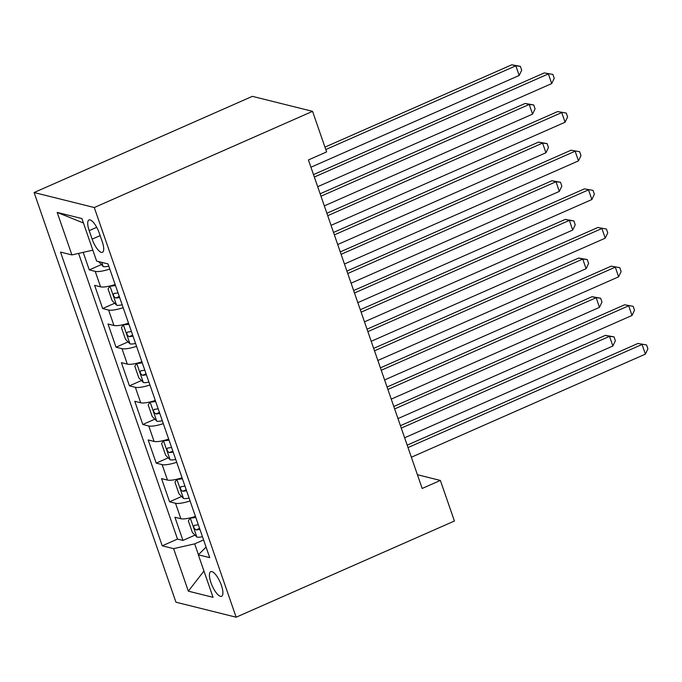 <?xml version="1.0" encoding="UTF-8"?>
<svg xmlns="http://www.w3.org/2000/svg" width="682" height="682" viewBox="0 0 682 682"><rect width="100%" height="100%" fill="white"/><g stroke="black" fill="none" stroke-linecap="round" stroke-linejoin="round"><path stroke-width="1.02" d="M221.369 585.267A13.452 4.373 -113.8 0 0 210.738 571.661A13.452 4.373 -113.8 0 0 210.96 582.675A13.452 4.373 -113.8 0 0 221.59 596.281A13.452 4.373 -113.8 0 0 221.369 585.267M34.1 192.529L175.965 602.206L236.143 617.201L94.278 207.533L34.1 192.529L252.374 96.35L312.552 111.345L94.278 207.533M83.195 252.349L89.274 269.902L101.311 264.599M115.139 284.513A16.811 3.887 160.9 0 1 100.569 286.841L94.627 285.357L102.658 308.545L114.695 303.243M128.523 323.166A16.811 3.887 -19.1 0 1 113.945 325.485L108.012 324.01L116.042 347.198L128.08 341.895M141.907 361.81A16.811 3.887 -19.1 0 1 127.329 364.137L121.396 362.654L129.427 385.842L141.464 380.539M155.291 400.462A16.811 3.887 -19.1 0 1 140.714 402.781L134.78 401.306L142.811 424.494L154.84 419.191M168.676 439.106A16.811 3.887 -19.1 0 1 154.098 441.433L148.165 439.95L156.195 463.138L168.224 457.835M182.06 477.758A16.811 3.887 -19.1 0 1 167.482 480.077L161.549 478.602L169.579 501.79L181.608 496.487M312.552 111.345L326.61 151.924L308.417 159.946L422.175 488.457L440.367 480.443L417.418 474.723M89.197 230.627L92.147 239.135A13.035 4.237 -113.8 0 0 102.445 252.314A13.035 4.237 -113.8 0 0 102.232 241.641L99.282 233.142A13.035 4.237 -113.8 0 0 88.992 219.962A13.035 4.237 -113.8 0 0 89.197 230.627L96.716 227.319M206.066 547.092L198.334 554.807L209.724 557.646L108.012 263.917L96.622 261.087L81.908 218.572L57.186 212.409L71.9 254.923L60.519 252.084L162.231 545.813L173.612 548.652L194.677 543.861L198.436 554.713M198.334 554.807L213.057 597.321L188.334 591.166L173.612 548.652M109.793 269.058A16.811 3.887 160.9 0 1 95.216 271.376L89.274 269.902M78.583 253.406L177.508 539.078L182.955 540.434L194.992 535.131M195.444 516.402A16.811 3.887 -19.1 0 1 180.866 518.729L174.924 517.246L182.955 540.434M190.09 500.946A16.811 3.887 160.9 0 1 175.513 503.265L169.579 501.79M176.706 462.294A16.811 3.887 160.9 0 1 162.128 464.621L156.195 463.138M163.322 423.65A16.811 3.887 160.9 0 1 148.744 425.969L142.811 424.494M149.938 384.998A16.811 3.887 160.9 0 1 135.36 387.325L129.427 385.842M136.553 346.354A16.811 3.887 160.9 0 1 121.976 348.673L116.042 347.198M123.169 307.701A16.811 3.887 160.9 0 1 108.6 310.029L102.658 308.545M440.367 480.443L454.417 521.022L236.143 617.201M203.586 539.931L194.677 543.861M92.846 250.158L71.9 254.923M177.508 539.078L162.231 545.813M83.443 223.014L57.186 212.409M188.334 591.166L203.952 571.03M314.334 177.039L548.362 73.92L551.712 83.579L317.684 186.706M313.498 174.609L544.296 72.906L552.88 74.432L554.219 78.294L551.712 83.579M544.296 72.906L552.88 74.432M98.566 261.564L103.289 266.602A11.142 2.575 -19.1 0 0 108.788 266.168M310.941 167.235L519.181 75.472L515.839 65.813L511.773 64.799L324.939 147.124M511.773 64.799L520.349 66.325L515.839 65.813L325.783 149.554M520.349 66.325L521.687 70.186L519.181 75.472M327.718 215.691L561.746 112.564L565.097 122.231L331.068 225.35M326.874 213.253L557.68 111.55L566.265 113.076L567.603 116.946L565.097 122.231M557.68 111.55L566.265 113.076M341.102 254.335L575.131 151.216L578.481 160.875L344.453 264.002M340.258 251.905L571.064 150.202L579.649 151.728L580.987 155.59L578.481 160.875M571.064 150.202L579.649 151.728M354.487 292.987L588.515 189.86L591.865 199.528L357.837 302.646M353.643 290.549L584.448 188.854L593.033 190.372L594.363 194.242L591.865 199.528M584.448 188.854L593.033 190.372M367.871 331.631L601.899 228.513L605.241 238.171L371.213 341.298M367.027 329.201L597.833 227.498L606.409 229.024L607.747 232.886L605.241 238.171M597.833 227.498L606.409 229.024M109.973 285.928L108.063 288.98L112.078 300.574L116.665 305.255A11.142 2.575 -19.1 0 0 122.172 304.811M110.092 285.954A11.142 2.575 -19.1 0 0 115.48 285.485M324.325 205.879L532.565 114.124L529.223 104.457L525.157 103.451L320.139 193.79M118.02 292.834A11.142 2.575 160.9 0 1 114.184 293.379C112.871 294.871 113.408 296.414 115.795 298.017A11.142 2.575 -19.1 0 0 119.631 297.471M525.157 103.451L533.733 104.968L529.223 104.457L320.975 196.22M533.733 104.968L535.072 108.839L532.565 114.124M123.357 324.581L121.447 327.633L125.454 339.227L130.049 343.899A11.142 2.575 -19.1 0 0 135.556 343.464M123.476 324.598A11.142 2.575 -19.1 0 0 128.864 324.138M337.709 244.531L545.95 152.768L542.599 143.109L538.533 142.095L333.524 232.434M131.404 331.478A11.142 2.575 160.9 0 1 127.568 332.023C126.255 333.524 126.792 335.067 129.179 336.661A11.142 2.575 -19.1 0 0 133.016 336.115M538.533 142.095L547.117 143.621L542.599 143.109L334.359 234.872M547.117 143.621L548.456 147.483L545.95 152.768M136.741 363.225L134.823 366.277L138.838 377.871L143.433 382.551A11.142 2.575 -19.1 0 0 148.94 382.108M136.86 363.25A11.142 2.575 -19.1 0 0 142.248 362.781M351.094 283.175L559.334 191.42L555.983 181.753L551.917 180.747L346.899 271.086M144.789 370.13A11.142 2.575 160.9 0 1 140.952 370.676C139.64 372.167 140.177 373.719 142.564 375.313A11.142 2.575 -19.1 0 0 146.391 374.768M551.917 180.747L560.502 182.265L555.983 181.753L347.743 273.516M560.502 182.265L561.84 186.135L559.334 191.42M150.125 401.877L148.207 404.929L152.222 416.523L156.817 421.195A11.142 2.575 -19.1 0 0 162.325 420.76M150.236 401.894A11.142 2.575 -19.1 0 0 155.632 401.434M364.478 321.827L572.718 230.064L569.368 220.405L565.301 219.391L360.284 309.73M158.173 408.774A11.142 2.575 160.9 0 1 154.337 409.319C153.024 410.82 153.561 412.363 155.939 413.957A11.142 2.575 -19.1 0 0 159.776 413.411M565.301 219.391L573.886 220.917L569.368 220.405L361.128 312.168M573.886 220.917L575.224 224.779L572.718 230.064M381.255 370.283L615.283 267.156L618.625 276.824L384.597 379.942M380.411 367.845L611.217 266.151L619.793 267.668L621.132 271.538L618.625 276.824M611.217 266.151L619.793 267.668M163.51 440.521L161.591 443.573L165.607 455.175L170.202 459.847A11.142 2.575 -19.1 0 0 175.7 459.404M163.62 440.546A11.142 2.575 -19.1 0 0 169.008 440.078M377.854 360.48L586.102 268.717L582.752 259.058L578.686 258.043L373.668 348.383M171.557 447.426A11.142 2.575 160.9 0 1 167.721 447.972C166.408 449.464 166.945 451.015 169.324 452.609A11.142 2.575 -19.1 0 0 173.16 452.064M578.686 258.043L587.262 259.561L582.752 259.058L374.512 350.812M587.262 259.561L588.6 263.431L586.102 268.717M394.639 408.927L628.668 305.809L632.009 315.468L397.981 418.595M393.795 406.498L624.601 304.794L633.177 306.32L634.516 310.182L632.009 315.468M624.601 304.794L633.177 306.32M176.894 479.173L174.976 482.225L178.991 493.819L183.586 498.491A11.142 2.575 -19.1 0 0 189.085 498.056M177.005 479.19A11.142 2.575 -19.1 0 0 182.392 478.73M391.238 399.123L599.478 307.36L596.136 297.702L592.07 296.687L387.052 387.026M184.941 486.07A11.142 2.575 160.9 0 1 181.105 486.624C179.792 488.116 180.321 489.659 182.708 491.262A11.142 2.575 -19.1 0 0 186.544 490.708M592.07 296.687L600.646 298.213L596.136 297.702L387.896 389.465M600.646 298.213L601.984 302.075L599.478 307.36M408.024 447.58L642.052 344.461L645.394 354.12L411.365 457.238M407.18 445.15L637.985 343.447L646.562 344.964L647.9 348.834L645.394 354.12M637.985 343.447L646.562 344.964M190.278 517.817L188.36 520.878L192.375 532.471L196.97 537.143A11.142 2.575 -19.1 0 0 202.469 536.7M190.389 517.843A11.142 2.575 -19.1 0 0 195.777 517.382M404.622 437.776L612.862 346.013L609.52 336.354L605.454 335.339L400.436 425.679M198.326 524.722A11.142 2.575 160.9 0 1 194.489 525.268C193.168 526.76 193.705 528.311 196.092 529.905A11.142 2.575 -19.1 0 0 199.928 529.36M605.454 335.339L614.03 336.865L609.52 336.354L401.28 428.108M614.03 336.865L615.369 340.727L612.862 346.013M100.569 286.841L95.216 271.376M180.866 518.729L175.513 503.265M167.482 480.077L162.128 464.621M154.098 441.433L148.744 425.969M140.714 402.781L135.36 387.325M127.329 364.137L121.976 348.673M113.945 325.485L108.6 310.029M100.143 235.605L92.147 239.135M101.737 262.357L103.17 266.492M109.93 286.005L116.554 305.135M119.282 296.474L115.795 298.017M123.314 324.658L129.938 343.788M132.666 335.126L129.179 336.661M136.69 363.301L143.314 382.432M146.05 373.77L142.564 375.313M150.074 401.954L156.698 421.084M159.435 412.422L155.939 413.957M163.458 440.598L170.082 459.728M172.819 451.075L169.324 452.609M176.843 479.25L183.467 498.38M186.203 489.719L182.708 491.262M190.227 517.894L196.851 537.024M199.587 528.371L196.092 529.905"/></g></svg>
